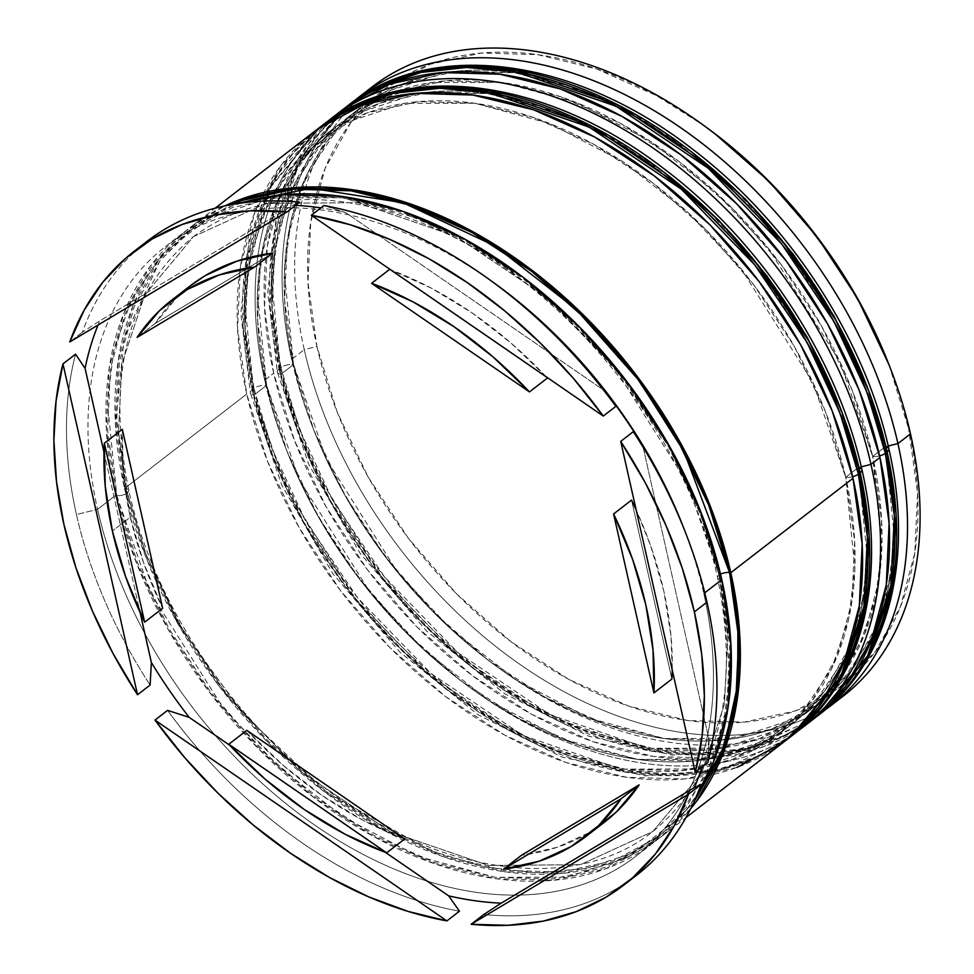<?xml version="1.0" encoding="UTF-8"?>
<svg xmlns="http://www.w3.org/2000/svg" width="974" height="974" viewBox="0 0 974 974"><rect width="100%" height="100%" fill="white"/><g stroke="black" fill="none" stroke-linecap="round" stroke-linejoin="round"><path stroke-width="0.73" stroke-dasharray="4.87 3.65" d="M888.872 448.856A9.241 3.872 -12.7 0 0 885.256 446.737L852.408 351.87L781.063 238.752L727.408 181.809L662.417 131.198L589.501 93.054L514.369 72.685L443.852 72.819L383.975 92.518L338.343 127.752L307.711 172.982L290.593 222.778L284.384 272.939L293.551 364.519A9.241 3.872 -12.7 0 0 280.889 367.673L271.88 304.959L275.289 235.684L298.3 165.665L347.706 105.776A385.047 260.131 -127.7 0 0 280.889 367.673L279.088 369.061A9.241 3.872 -12.7 0 0 277.359 372.117A9.241 3.872 -12.7 0 0 280.975 374.235L271.795 282.667L278.016 232.506L295.122 182.698L325.766 137.468L371.398 102.233L431.275 82.534L501.793 82.413L576.925 102.769L649.841 140.926L714.819 191.525L768.486 248.467L839.832 361.585L872.667 456.453A9.241 3.872 -12.7 0 0 879.595 455.893A9.241 3.872 167.3 0 1 872.667 456.453L881.628 520.615L878.865 580.735L864.498 634.5L839.077 679.84L803.574 715.013L759.355 738.669L708.135 749.907L651.85 748.288L592.691 733.872L532.924 707.209L474.849 669.333L420.683 621.704L372.518 566.138L332.207 504.776L301.295 439.98L280.975 374.235L272.026 310.073L274.778 249.965L289.144 196.2L314.578 150.86L350.068 115.675L394.287 92.019L445.52 80.781L501.793 82.413L560.951 96.828L620.718 123.479L678.805 161.355L732.959 208.984L781.124 264.551L821.435 325.913L852.347 390.708L872.667 456.453L881.847 548.033L875.638 598.194L858.52 647.99L827.888 693.22L782.256 728.455L722.367 748.154L651.85 748.288L576.718 727.919L503.802 689.775L438.824 639.163L385.168 582.221L313.823 469.103L280.975 374.235A9.241 3.872 167.3 0 1 277.359 372.117A9.241 3.872 167.3 0 1 279.088 369.061A385.047 260.131 52.3 0 1 344.139 108.577L301.928 156.741L276.056 219.272L267.777 292.431L277.346 372.105L308.795 464.428L359.844 552.928L426.831 631.286L504.958 693.878L588.686 736.161L672.145 755.045L749.456 748.933L814.909 717.948M346.805 106.47L296.875 166.359L273.572 236.572L270.066 306.116L279.088 369.061L280.889 367.673A385.047 260.131 -127.7 0 0 511.167 692.246A385.047 260.131 -127.7 0 0 819.414 714.502L785.373 735.151L745.147 748.543L699.807 753.499L650.912 749.359L550.164 714.721L457.999 652.702L384.474 576.864L332.365 499.613L299.298 428.779L280.889 367.673A9.241 3.872 167.3 0 1 293.551 364.519L313.884 430.264L344.784 495.06L385.095 556.422L433.26 611.989L487.426 659.617L545.513 697.494L605.28 724.145L664.438 738.56L720.711 740.191L771.944 728.954L816.151 705.298L851.653 670.112L877.075 624.772L891.441 571.02L894.205 510.9L885.256 446.737L864.924 380.992M817.624 715.89A385.047 260.131 52.3 0 1 509.378 693.634A385.047 260.131 52.3 0 1 279.088 369.061L297.508 430.167L330.563 501.001L382.672 578.252L456.209 654.09L548.362 716.109L649.11 750.747L698.017 754.887L743.357 749.931L783.571 736.539L817.624 715.89M691.382 151.64L633.295 113.763L573.528 87.1L514.369 72.685L458.097 71.065L406.864 82.303L362.657 105.959L327.154 141.133L301.733 186.472L287.367 240.237L284.603 300.357L293.551 364.519L326.4 459.387L397.745 572.505L451.4 629.447L516.39 680.047L589.307 718.203L664.438 738.56L734.956 738.438L794.833 718.739L840.465 683.505L871.097 638.274L888.215 588.466L894.424 538.318L885.256 446.737A9.241 3.872 167.3 0 1 885.963 446.859M861.917 469.687A9.241 3.872 -12.7 0 0 858.289 467.557L825.453 372.689L754.107 259.571L700.44 202.641L635.462 152.029L562.546 113.873L487.414 93.516L416.896 93.638L357.02 113.337L311.388 148.584L280.743 193.802L263.637 243.61L257.428 293.771L266.596 385.351A9.241 3.872 -12.7 0 0 253.934 388.504L244.924 325.791L248.321 256.515L271.332 186.497L320.75 126.608A385.047 260.131 -127.7 0 0 253.934 388.504L252.132 389.892A9.241 3.872 -12.7 0 0 250.391 392.948A9.241 3.872 -12.7 0 0 254.019 395.067L244.839 303.486L251.061 253.325L268.167 203.529L298.799 158.299L344.443 123.065L404.32 103.366L474.837 103.232L549.969 123.601L622.885 161.745L687.863 212.356L741.531 269.299L812.876 382.417L845.712 477.284A9.241 3.872 -12.7 0 0 852.627 476.724M319.849 127.302L269.908 187.178L246.617 257.404L243.11 326.947L252.132 389.892A385.047 260.131 52.3 0 1 317.171 129.408L274.972 177.56L249.088 240.091L240.809 313.263L250.391 392.936A9.241 3.872 167.3 0 1 252.132 389.892L253.934 388.504A385.047 260.131 -127.7 0 0 484.212 713.078A385.047 260.131 -127.7 0 0 792.459 735.333L758.405 755.97L718.191 769.375L672.851 774.33L623.944 770.178L523.208 735.54L431.044 673.521L357.519 597.683L305.41 520.445L272.343 449.598L253.934 388.504A9.241 3.872 167.3 0 1 266.596 385.351L286.916 451.096L317.828 515.891L358.14 577.241L406.304 632.808L460.471 680.449L518.545 718.313L578.312 744.976L637.471 759.391L693.756 761.011L744.976 749.785L789.196 726.117L824.698 690.943L850.119 645.604L864.486 591.839L867.25 531.719L858.289 467.557L837.969 401.812M858.374 474.131A9.241 3.872 167.3 0 1 845.712 477.284L854.892 568.853L848.671 619.014L831.565 668.821L800.92 714.052L755.288 749.286L695.412 768.985L624.894 769.107L549.762 748.75L476.846 710.594L411.868 659.995L358.201 603.052L286.855 489.934L254.019 395.067L245.058 330.904L247.822 270.784L262.189 217.019L287.61 171.68L323.112 136.506L367.332 112.85L418.564 101.613L474.837 103.232L533.995 117.647L593.763 144.31L651.85 182.187L706.004 229.815L754.168 285.382L794.48 346.744L825.392 411.539L845.712 477.284L854.661 541.447L851.909 601.567L837.543 655.319L812.121 700.659L776.619 735.845L732.399 759.501L681.167 770.738L624.894 769.107L565.736 754.692L505.969 728.041L447.882 690.164L393.727 642.536L345.563 586.969L305.252 525.607L274.339 460.812L254.019 395.067A9.241 3.872 167.3 0 1 250.391 392.948L281.827 485.247L332.889 573.759L399.876 652.117L478.003 714.697L561.73 756.993L645.178 775.876L722.501 769.752L787.942 738.779M790.669 736.721A385.047 260.131 52.3 0 1 482.422 714.466A385.047 260.131 52.3 0 1 252.132 389.892L270.553 450.986L303.608 521.833L355.717 599.071L429.242 674.921L521.407 736.928L622.155 771.566L671.049 775.718L716.389 770.763L756.615 757.358L790.669 736.721M664.426 172.459L606.339 134.595L546.572 107.931L487.414 93.516L431.141 91.897L379.909 103.122L335.689 126.79L300.199 161.964L274.765 207.304L260.399 261.069L257.647 321.189L266.596 385.351L299.444 480.219L370.79 593.336L424.445 650.267L489.423 700.878L562.339 739.035L637.471 759.391L707.988 759.27L767.877 739.57L813.509 704.324L844.141 659.106L861.26 609.298L867.469 559.137L858.289 467.557A9.241 3.872 167.3 0 1 859.007 467.69M720.577 579.481L687.06 482.666L614.253 367.235L559.49 309.135L493.185 257.489L418.771 218.553L342.093 197.771L270.139 197.905L209.033 218.006L162.463 253.97L131.198 300.114L113.739 350.944L107.396 402.128L116.758 495.583A7.707 3.226 -12.7 0 0 127.314 492.954L118.499 431.519L121.92 363.643L144.663 295.11L193.4 236.67L265.89 203.432L357.872 202.653L456.197 236.451L546.146 296.985L617.906 371.009L668.773 446.396L701.036 515.538L719.007 575.171A7.707 3.226 -12.7 0 0 717.558 577.716A7.707 3.226 -12.7 0 0 720.577 579.481A7.707 3.226 167.3 0 1 717.558 577.716A7.707 3.226 167.3 0 1 719.007 575.171L727.809 636.606L724.4 704.47L701.657 773.015L652.921 831.455L580.431 864.681L488.449 865.472L390.124 831.674L300.175 771.14L228.415 697.116L177.548 621.729L145.284 552.587L127.314 492.954A7.707 3.226 167.3 0 1 116.758 495.583L150.276 592.399L223.083 707.83L277.834 765.929L344.151 817.576L418.564 856.511L495.23 877.294L567.197 877.16L628.303 857.059L674.872 821.094L706.138 774.951L723.597 724.12L729.94 672.937L720.577 579.481L729.709 644.958L726.896 706.308L712.238 761.169L686.293 807.446L650.06 843.338L604.939 867.481L552.66 878.95L495.23 877.294L434.867 862.587L373.87 835.375L314.602 796.732L259.327 748.117L210.177 691.418L169.038 628.802L137.492 562.68L116.758 495.583L107.615 430.106L110.439 368.756L125.098 313.896L151.043 267.619L187.264 231.727L232.384 207.584L284.664 196.115L342.093 197.771L402.469 212.478L463.466 239.689L522.734 278.333L578.008 326.947L627.159 383.646L668.298 446.262L699.843 512.385L720.577 579.481M888.933 364.58L908.62 428.682A375.806 253.897 -127.7 0 0 888.872 364.422M704.872 126.255A375.806 253.897 -127.7 0 0 403.321 76.678A375.806 253.897 -127.7 0 0 316.915 346.476L304.253 349.629A385.047 260.131 52.3 0 1 365.786 92.031M291.676 359.345L293.551 364.519A375.806 253.897 52.3 0 1 514.369 72.685A375.806 253.897 52.3 0 1 885.256 446.737L888.215 445.995L885.256 446.737A375.806 253.897 -127.7 0 0 660.494 129.956A375.806 253.897 -127.7 0 0 359.649 108.236A375.806 253.897 -127.7 0 0 293.551 364.519L280.975 374.235A375.806 253.897 52.3 0 1 347.073 117.951A375.806 253.897 52.3 0 1 647.917 139.672A375.806 253.897 52.3 0 1 872.667 456.453L885.256 446.737L872.667 456.453L881.628 520.615L878.865 580.735L864.498 634.5L839.077 679.84L803.574 715.013L759.355 738.669L708.135 749.907L651.85 748.288L592.691 733.872L532.924 707.209L474.849 669.333L420.683 621.704L372.518 566.138L332.207 504.776L301.295 439.98L280.975 374.235L272.026 310.073L274.778 249.965L289.144 196.2L314.578 150.86L350.068 115.675L394.287 92.019L445.52 80.781L501.793 82.413L560.951 96.828L620.718 123.479L678.805 161.355L732.959 208.984L781.124 264.551L821.435 325.913L852.347 390.708L872.667 456.453A375.806 253.897 52.3 0 1 806.582 712.737A375.806 253.897 52.3 0 1 505.737 691.016A375.806 253.897 52.3 0 1 280.975 374.235L293.551 364.519A375.806 253.897 -127.7 0 0 518.314 681.301A375.806 253.897 -127.7 0 0 819.158 703.021A375.806 253.897 -127.7 0 0 885.256 446.737A375.806 253.897 52.3 0 1 798.85 716.523A375.806 253.897 52.3 0 1 497.3 666.947A375.806 253.897 52.3 0 1 313.299 428.779A375.806 253.897 52.3 0 1 293.551 364.519L291.676 359.345A385.047 260.131 52.3 0 1 354.122 100.992A385.047 260.131 -127.7 0 0 291.676 359.345L304.253 349.629L291.676 359.345A385.047 260.131 -127.7 0 0 311.899 425.175A385.047 260.131 -127.7 0 0 500.429 669.211A385.047 260.131 -127.7 0 0 824.771 710.204A385.047 260.131 52.3 0 1 518.01 681.35A385.047 260.131 52.3 0 1 291.676 359.345M264.709 380.177L266.596 385.351A375.806 253.897 52.3 0 1 487.414 93.516A375.806 253.897 52.3 0 1 858.289 467.557L861.26 466.826L858.289 467.557A375.806 253.897 -127.7 0 0 633.538 150.775A375.806 253.897 -127.7 0 0 332.694 129.055A375.806 253.897 -127.7 0 0 266.596 385.351L254.019 395.067A375.806 253.897 52.3 0 1 250.221 257.27A375.806 253.897 52.3 0 1 274.376 191.756A375.806 253.897 52.3 0 1 320.105 138.783A375.806 253.897 52.3 0 1 620.962 160.503A375.806 253.897 52.3 0 1 845.712 477.284L858.289 467.557L845.712 477.284L854.661 541.447L851.909 601.567L837.543 655.319L812.121 700.659L776.619 735.845L732.399 759.501L681.167 770.738L624.894 769.107L565.736 754.692L505.969 728.041L447.882 690.164L393.727 642.536L345.563 586.969L305.252 525.607L274.339 460.812L254.019 395.067L245.058 330.904L247.822 270.784L262.189 217.019L287.61 171.68L323.112 136.506L367.332 112.85L418.564 101.613L474.837 103.232L533.995 117.647L593.763 144.31L651.85 182.187L706.004 229.815L754.168 285.382L794.48 346.744L825.392 411.539L845.712 477.284A375.806 253.897 52.3 0 1 779.626 733.568A375.806 253.897 52.3 0 1 716.815 764.444A375.806 253.897 52.3 0 1 254.019 395.067L266.596 385.351A375.806 253.897 -127.7 0 0 491.359 702.132A375.806 253.897 -127.7 0 0 792.203 723.852A375.806 253.897 -127.7 0 0 858.289 467.557A375.806 253.897 52.3 0 1 771.895 737.355A375.806 253.897 52.3 0 1 470.332 687.766A375.806 253.897 52.3 0 1 286.344 449.598A375.806 253.897 52.3 0 1 266.596 385.351L264.709 380.177A385.047 260.131 52.3 0 1 327.154 121.823A385.047 260.131 -127.7 0 0 264.709 380.177L273.694 373.225L264.709 380.177A385.047 260.131 -127.7 0 0 284.944 446.007A385.047 260.131 -127.7 0 0 473.461 690.03A385.047 260.131 -127.7 0 0 797.816 731.036A385.047 260.131 52.3 0 1 491.054 702.169A385.047 260.131 52.3 0 1 264.709 380.177M684.734 530.672A385.047 260.131 52.3 0 1 703.812 593.531L706.954 602.163L703.812 593.531A385.047 260.131 -127.7 0 0 683.59 527.701M345.539 212.527L323.94 205.538L345.539 212.527A391.207 264.295 -127.7 0 0 320.909 207.876A391.207 264.295 52.3 0 1 345.539 212.527L605.024 391.037L345.539 212.527M146.879 241.467A400.448 270.541 -127.7 0 0 82.352 332.231L99.811 320.836A391.207 264.295 -127.7 0 0 98.057 325.012A391.207 264.295 52.3 0 1 99.811 320.836L293.016 205.222L299.688 202.166L293.016 205.222A391.207 264.295 52.3 0 1 295.572 205.344A391.207 264.295 -127.7 0 0 293.016 205.222L99.811 320.836L82.352 332.231A400.448 270.541 52.3 0 1 140.706 246.459M76.459 514.552A400.448 270.541 52.3 0 1 75.546 354.171A400.448 270.541 -127.7 0 0 76.459 514.552A400.448 270.541 -127.7 0 0 150.118 685.051A400.448 270.541 52.3 0 1 76.459 514.552L97.57 509.305L76.459 514.552M495.072 283.678A385.047 260.131 -127.7 0 0 186.095 232.871A385.047 260.131 -127.7 0 0 97.57 509.305A385.047 260.131 52.3 0 1 165.288 246.702A385.047 260.131 52.3 0 1 492.479 281.815M371.971 87.039A385.047 260.131 -127.7 0 0 304.253 349.629A385.047 260.131 -127.7 0 0 534.543 674.191A385.047 260.131 -127.7 0 0 842.778 696.447M341.411 110.634A385.047 260.131 -127.7 0 0 273.694 373.225A385.047 260.131 -127.7 0 0 503.984 697.798A385.047 260.131 -127.7 0 0 812.231 720.054M314.456 131.466A385.047 260.131 -127.7 0 0 263.077 194.118A385.047 260.131 -127.7 0 0 241.552 259.656A385.047 260.131 -127.7 0 0 246.739 394.056L124.526 488.473A385.047 260.131 52.3 0 1 192.243 225.883A385.047 260.131 52.3 0 1 224.909 205.891M703.812 593.531L704.75 592.813L703.812 593.531A385.047 260.131 52.3 0 1 636.095 856.122A385.047 260.131 52.3 0 1 327.861 833.866A385.047 260.131 52.3 0 1 97.57 509.305L115.541 495.413L97.57 509.305A385.047 260.131 -127.7 0 0 477.564 892.537A385.047 260.131 -127.7 0 0 703.812 593.531M241.15 203.055A385.047 260.131 -127.7 0 0 183.258 232.823A385.047 260.131 -127.7 0 0 115.541 495.413A385.047 260.131 -127.7 0 0 345.831 819.986A385.047 260.131 -127.7 0 0 654.078 842.242A385.047 260.131 -127.7 0 0 697.494 793.737L687.364 808.53L650.997 844.568L605.694 868.808L553.208 880.326L495.547 878.658L434.928 863.889L373.687 836.569L314.176 797.767L258.682 748.969L209.337 692.027L168.039 629.167L136.36 562.777L115.541 495.413L106.373 429.68L109.198 368.075L123.917 312.995L149.972 266.535L186.338 230.497L231.642 206.257L241.15 203.055M719.007 575.171A7.707 3.226 167.3 0 1 720.529 574.222A7.707 3.226 -12.7 0 0 719.007 575.171L701.036 515.538L668.773 446.396L617.906 371.009L546.146 296.985L456.197 236.451L357.872 202.653L265.89 203.432L193.4 236.67L144.663 295.11L121.92 363.643L118.499 431.519L127.314 492.954L145.284 552.587L177.548 621.729L228.415 697.116L300.175 771.14L390.124 831.674L488.449 865.472L580.431 864.681L652.921 831.455L701.657 773.015L724.4 704.47L727.809 636.606L719.007 575.171M693.549 802.759L665.242 831.613L629.301 854.137L586.251 868.394L537.417 872.911L484.723 866.97L430.581 850.765L327.532 792.763L243.232 714.149L183.368 631.103L145.954 554.376L125.743 488.644A7.707 3.226 167.3 0 1 128.763 490.409A7.707 3.226 167.3 0 1 127.314 492.954A7.707 3.226 -12.7 0 0 128.763 490.409A7.707 3.226 -12.7 0 0 125.743 488.644L116.356 417.042L124.173 337.82L159.809 260.971L190.941 228.866L231.435 204.601L196.261 224.787L160.028 260.679L134.083 306.944L119.425 361.817L116.6 423.166L125.743 488.644L146.477 555.728L178.023 621.85L219.162 684.466L268.313 741.177L323.587 789.78L382.855 828.436L443.852 855.635L504.215 870.354L561.645 872.01L613.924 860.541L659.045 836.398L693.549 802.759M130.346 517.133A338.842 228.914 -127.7 0 0 162.646 608.287L143.604 562.814L130.346 517.133L112.375 531.013L130.346 517.133L123.199 472.305L122.31 429.339A338.842 228.914 -127.7 0 0 130.346 517.133M546.414 376.962A338.842 228.914 -127.7 0 0 390.744 269.871L431.105 288.048L471.891 312.751L510.96 342.982L546.414 376.962M672.23 669.966A338.842 228.914 -127.7 0 0 636.144 509.865L650.595 545.574L663.854 591.255L671.001 636.083L672.23 669.966M595.017 828.947L589.063 832.697L557.14 847.307L521.565 855.209A338.842 228.914 -127.7 0 0 604.257 822.336M246.775 730.354A338.842 228.914 -127.7 0 0 404.648 838.967L363.095 820.339L322.309 795.636L283.239 765.406L246.775 730.354M630.129 879.985A400.448 270.541 52.3 0 1 483.725 914.549A400.448 270.541 -127.7 0 0 636.533 875.261M167.565 710.363A400.448 270.541 -127.7 0 0 459.472 911.189A400.448 270.541 52.3 0 1 167.565 710.363M836.386 701.17A385.047 260.131 52.3 0 1 529.905 671.171A385.047 260.131 52.3 0 1 304.253 349.629L316.915 346.476A375.806 253.897 -127.7 0 0 687.802 720.516A375.806 253.897 -127.7 0 0 908.62 428.682L917.569 492.844L914.805 552.964L900.439 606.729L875.017 652.069L839.515 687.242L795.308 710.898L744.075 722.136L687.802 720.516L628.644 706.101L568.877 679.438L510.79 641.574L456.623 593.933L408.459 538.366L368.148 477.004L337.248 412.209L316.915 346.476L307.967 282.302L310.73 222.194L325.097 168.429L350.518 123.089L386.021 87.916L430.228 64.247L481.46 53.01L537.733 54.641L596.892 69.057L656.671 95.708L704.019 125.634M82.352 332.231L69.775 341.947L82.352 332.231M317.536 129.14L281.169 165.178L255.115 211.638L240.395 266.718L237.571 328.311L246.739 394.056L124.526 488.473A385.047 260.131 52.3 0 0 354.816 813.046A385.047 260.131 52.3 0 0 663.063 835.302A385.047 260.131 52.3 0 0 690.651 808.737L659.982 837.628L614.679 861.868L562.193 873.374L504.532 871.718L443.913 856.95L382.672 829.629L323.161 790.827L267.667 742.018L218.322 685.087L177.025 622.228L145.345 555.837L124.526 488.473L115.358 422.728L118.183 361.135L132.902 306.055L158.957 259.595L195.324 223.557L224.897 205.891M736.892 767.451L684.405 778.957L626.745 777.301L566.125 762.532L504.885 735.212L445.374 696.41L389.88 647.6L340.535 590.67L299.237 527.811L267.558 461.42L246.739 394.056A385.047 260.131 -127.7 0 0 711.677 774.78A385.047 260.131 -127.7 0 0 785.275 740.885M782.195 743.211L785.02 741.08M341.119 110.866L308.125 144.347L282.07 190.807L267.351 245.886L264.526 307.492L273.694 373.225L294.525 440.589L326.193 506.979L367.49 569.851L416.848 626.781L472.341 675.579L531.853 714.392L593.081 741.701L653.7 756.469L711.361 758.137L763.847 746.62L811.975 720.249M709.121 740.009A391.207 264.295 52.3 0 1 702.084 767.013A391.207 264.295 -127.7 0 0 709.121 740.009L642.828 445.873L709.121 740.009L707.867 762.545L709.121 740.009M229.803 745.305L385.485 852.408L229.803 745.305M103.999 452.313L140.073 612.403L103.999 452.313M547.425 378.034L389.551 269.421L547.425 378.034M671.89 679.048L631.554 500.1L671.89 679.048M189.942 286.052A338.842 228.914 -127.7 0 0 155.085 323.514L272.635 253.179L155.085 323.514L177.609 296.656L189.431 286.441M155.085 323.514L137.115 337.406L155.085 323.514M193.4 236.67C255.967 190.904 334.861 187.434 430.094 226.26C562.984 281.328 687.035 432.992 717.558 577.704C740.435 692.149 718.885 776.728 652.921 831.455C575.817 893.779 438.763 876.551 323.551 786.98C228.403 715.293 152.675 599.862 128.763 490.421C105.886 375.976 127.436 291.396 193.4 236.67M347.073 117.951L359.649 108.236M320.105 138.783L332.694 129.055M192.243 225.883L215.108 208.217M165.288 246.702L183.258 232.823M636.095 856.122L654.078 842.242M663.063 835.302L685.915 817.636M779.626 733.568L792.203 723.852M806.582 712.737L819.158 703.021M284.944 446.007L286.344 449.598M473.461 690.03L470.332 687.766M311.899 425.175L313.299 428.779M500.429 669.211L497.3 666.947"/><path stroke-width="1.46" d="M347.706 105.776L382.66 84.434L422.874 71.041L468.214 66.086L517.121 70.225L617.857 104.863L710.022 166.883L783.546 242.721L835.655 319.971L868.723 390.805L887.131 451.912A9.241 3.872 -12.7 0 0 888.872 448.856A9.241 3.872 167.3 0 1 887.131 451.912A385.047 260.131 -127.7 0 0 656.853 127.338A385.047 260.131 -127.7 0 0 348.607 105.082A385.047 260.131 -127.7 0 0 347.706 105.776M879.595 455.893A9.241 3.872 -12.7 0 0 885.342 453.3L866.921 392.193L833.866 321.359L781.757 244.109L708.232 168.271L616.067 106.251L515.319 71.626L466.424 67.474L421.085 72.429L380.858 85.822L346.805 106.47A385.047 260.131 52.3 0 1 655.052 128.726A385.047 260.131 52.3 0 1 885.342 453.3L887.131 451.912L885.342 453.3A385.047 260.131 52.3 0 1 817.624 715.89L867.554 656.001L890.857 585.788L894.363 516.244L885.342 453.3A9.241 3.872 167.3 0 1 879.595 455.893M344.139 108.577A385.047 260.131 52.3 0 1 346.805 106.47L344.114 108.601M346.805 106.47L348.607 105.082C432.054 38.376 573.942 57.356 690.931 147.951C787.674 220.587 864.413 337.187 888.872 448.868C914.501 559.246 888.337 662.332 819.414 714.502A385.047 260.131 -127.7 0 0 887.131 451.912L896.153 514.856L892.659 584.4L869.356 654.613L819.414 714.502L814.909 717.948M864.924 380.992L834.024 316.197L793.713 254.835L745.548 199.268L691.382 151.64M885.963 446.859A9.241 3.872 167.3 0 1 888.872 448.856M320.75 126.608L355.705 105.265L395.919 91.86L441.259 86.917L490.166 91.057L590.901 125.695L683.066 187.714L756.591 263.552L808.7 340.803L841.767 411.637L860.176 472.731A9.241 3.872 -12.7 0 0 861.917 469.687A9.241 3.872 167.3 0 1 860.176 472.731A385.047 260.131 -127.7 0 0 629.898 148.17A385.047 260.131 -127.7 0 0 321.651 125.914A385.047 260.131 -127.7 0 0 320.75 126.608M852.627 476.724A9.241 3.872 -12.7 0 0 858.374 474.131L839.965 413.025L806.898 342.191L754.801 264.94L681.264 189.102L589.112 127.083L488.364 92.445L439.457 88.305L394.117 93.248L353.903 106.653L319.849 127.302A385.047 260.131 52.3 0 1 628.096 149.558A385.047 260.131 52.3 0 1 858.374 474.131L860.176 472.731L858.374 474.131A385.047 260.131 52.3 0 1 790.669 736.721L840.599 676.833L863.901 606.607L867.408 537.064L858.374 474.131M317.171 129.408A385.047 260.131 52.3 0 1 319.849 127.302L317.159 129.42M859.007 467.69A9.241 3.872 167.3 0 1 861.917 469.687C887.545 580.078 861.381 683.151 792.459 735.333A385.047 260.131 -127.7 0 0 860.176 472.731L869.198 535.676L865.703 605.219L842.4 675.445L792.459 735.333L787.942 738.779M837.969 401.812L807.056 337.016L766.745 275.666L718.593 220.1L664.426 172.459M365.786 92.031A385.047 260.131 52.3 0 1 701.755 124.002A385.047 260.131 52.3 0 1 890.273 368.026A385.047 260.131 52.3 0 1 910.495 433.856A385.047 260.131 -127.7 0 0 680.217 109.295A385.047 260.131 -127.7 0 0 371.971 87.039L359.394 96.755A385.047 260.131 52.3 0 1 667.64 119.011A385.047 260.131 52.3 0 1 897.918 443.584A385.047 260.131 -127.7 0 0 663.671 116.49A385.047 260.131 -127.7 0 0 354.122 100.992A385.047 260.131 52.3 0 1 359.394 96.755M890.273 368.026L888.872 364.422A375.806 253.897 -127.7 0 0 704.872 126.255L701.755 124.002M888.215 445.995L897.918 443.584L910.495 433.856L897.918 443.584A385.047 260.131 52.3 0 1 830.201 706.174A385.047 260.131 52.3 0 1 824.771 710.204A385.047 260.131 -127.7 0 0 897.918 443.584L888.215 445.995M803.246 726.994A385.047 260.131 52.3 0 1 797.816 731.036A385.047 260.131 -127.7 0 0 870.963 464.403A385.047 260.131 52.3 0 1 803.246 726.994L812.231 720.054A385.047 260.131 -127.7 0 0 879.948 457.463L870.963 464.403L861.26 466.826L870.963 464.403A385.047 260.131 -127.7 0 0 636.716 137.31A385.047 260.131 -127.7 0 0 327.154 121.823A385.047 260.131 52.3 0 1 332.426 117.574A385.047 260.131 52.3 0 1 640.673 139.83A385.047 260.131 52.3 0 1 870.963 464.403L879.948 457.463A385.047 260.131 -127.7 0 0 649.658 132.89A385.047 260.131 -127.7 0 0 341.411 110.634L332.426 117.574M633.295 431.665A400.448 270.541 52.3 0 1 685.915 533.691A400.448 270.541 52.3 0 1 706.954 602.163L694.377 611.879A400.448 270.541 52.3 0 1 695.278 772.26L707.867 762.545A400.448 270.541 -127.7 0 0 706.954 602.163A400.448 270.541 -127.7 0 0 633.295 431.665L620.718 441.392L695.278 772.26L702.193 735.26L704.348 695.813L701.73 654.479L694.377 611.879L682.384 568.633L665.948 525.388L645.287 482.763L620.718 441.392A400.448 270.541 52.3 0 1 694.377 611.879L706.954 602.163A400.448 270.541 52.3 0 1 707.867 762.545L695.278 772.26L620.718 441.392L633.295 431.665L642.828 445.873L633.295 431.665M605.024 391.037A391.207 264.295 52.3 0 1 642.828 445.873A391.207 264.295 -127.7 0 0 605.024 391.037L615.848 406.353A400.448 270.541 -127.7 0 0 323.94 205.538A400.448 270.541 52.3 0 1 489.861 279.903A400.448 270.541 52.3 0 1 615.848 406.353L605.024 391.037M295.572 205.344A391.207 264.295 52.3 0 1 320.909 207.876A391.207 264.295 -127.7 0 0 295.572 205.344M140.706 246.459A400.448 270.541 52.3 0 1 299.688 202.166A400.448 270.541 -127.7 0 0 146.879 241.467L134.302 251.182A400.448 270.541 52.3 0 1 287.111 211.882L250.05 210.859L214.877 215.084L182.126 224.483L152.261 238.934L125.731 258.232L102.927 282.07L84.178 310.109L69.775 341.947L287.111 211.882L299.688 202.166L287.111 211.882L69.775 341.947A400.448 270.541 52.3 0 1 134.302 251.182M85.079 368.379A391.207 264.295 52.3 0 1 98.057 325.012A391.207 264.295 -127.7 0 0 85.079 368.379L103.999 452.313L85.079 368.379L75.546 354.171L85.079 368.379M685.915 533.691L683.59 527.701A385.047 260.131 -127.7 0 0 495.072 283.678L489.861 279.903M224.909 205.891A385.047 260.131 52.3 0 1 730.78 572.712L852.993 478.295A385.047 260.131 -127.7 0 0 622.703 153.722A385.047 260.131 -127.7 0 0 314.456 131.466L215.108 208.217M704.75 592.813L721.795 579.652A385.047 260.131 -127.7 0 0 241.15 203.055L284.128 194.739L341.789 196.407L402.408 211.175L463.648 238.496L523.148 277.298L578.653 326.095L627.999 383.038L669.296 445.897L700.963 512.287L721.795 579.652L704.75 592.813M492.479 281.815A385.047 260.131 52.3 0 1 684.734 530.672M720.529 574.222A7.707 3.226 167.3 0 1 729.563 572.542L737.89 625.978L737.695 684.685L724.498 745.548L693.549 802.759L721.223 754.229L735.881 699.369L738.706 638.019L729.563 572.542A7.707 3.226 -12.7 0 0 720.529 574.222M162.646 608.287L144.663 622.179A338.842 228.914 52.3 0 1 112.375 531.013A338.842 228.914 52.3 0 1 104.34 443.219L122.31 429.339L162.646 608.287L144.663 622.179L104.34 443.219L105.229 486.184L112.375 531.013L125.622 576.693L144.663 622.179L104.34 443.219L122.31 429.339L162.646 608.287M389.551 269.421L371.581 283.312A338.842 228.914 52.3 0 1 529.454 391.913L547.425 378.034A338.842 228.914 -127.7 0 0 546.414 376.962L547.425 378.034L529.454 391.913L492.99 356.861L453.908 326.643L413.134 301.928L371.581 283.312L529.454 391.913L371.581 283.312L389.551 269.421L390.744 269.871A338.842 228.914 -127.7 0 0 389.551 269.421M631.554 500.1L613.583 513.98A338.842 228.914 52.3 0 1 653.919 692.928L671.89 679.048A338.842 228.914 -127.7 0 0 672.23 669.966L671.89 679.048L653.919 692.928L653.03 649.975L645.872 605.146L632.625 559.466L613.583 513.98L653.919 692.928L613.583 513.98L631.554 500.1L636.144 509.865A338.842 228.914 -127.7 0 0 631.554 500.1M586.287 836.228L604.257 822.336A338.842 228.914 -127.7 0 0 639.114 784.874L621.132 798.753A338.842 228.914 52.3 0 1 586.287 836.228A338.842 228.914 52.3 0 1 503.595 869.1L521.565 855.209L639.114 784.874L616.591 811.732L595.017 828.947M404.648 838.967L386.678 852.847A338.842 228.914 52.3 0 1 228.805 744.246L246.775 730.354L404.648 838.967L386.678 852.847L228.805 744.246L265.269 779.297L304.338 809.516L345.125 834.231L386.678 852.847L228.805 744.246L246.775 730.354L404.648 838.967M621.132 798.753L503.595 869.1L539.17 861.186L571.093 846.589L598.62 825.611L621.132 798.753L503.595 869.1L521.565 855.209L639.114 784.874L621.132 798.753M311.363 215.254L603.271 416.068L573.114 378.046L540.107 342.811L504.727 310.889L467.508 282.74L428.998 258.78L389.746 239.373L350.348 224.787L311.363 215.254A400.448 270.541 52.3 0 1 603.271 416.068L615.848 406.353L603.271 416.068L311.363 215.254L323.94 205.538L311.363 215.254M623.944 884.976L636.533 875.261A400.448 270.541 -127.7 0 0 701.061 784.496L688.484 794.212L471.148 924.277L508.209 925.3L543.37 921.075L576.133 911.676L605.986 897.224L632.516 877.927L655.319 854.088L674.069 826.049L688.484 794.212A400.448 270.541 52.3 0 1 623.944 884.976A400.448 270.541 52.3 0 1 471.148 924.277L483.725 914.549L501.184 903.166A391.207 264.295 52.3 0 1 448.661 895.861L459.472 911.189L446.896 920.905L154.988 720.09L185.145 758.113L218.152 793.347L253.52 825.27L290.739 853.419L329.261 877.367L368.513 896.786L407.911 911.36L446.896 920.905A400.448 270.541 52.3 0 1 154.988 720.09L167.565 710.363L189.175 717.351A391.207 264.295 52.3 0 1 151.372 662.515L150.118 685.051L137.541 694.766L62.969 363.899L56.066 400.886L53.899 440.345L56.516 481.68L63.882 524.28L75.862 567.525L92.311 610.771L112.972 653.396L137.541 694.766A400.448 270.541 52.3 0 1 62.969 363.899L75.546 354.171L62.969 363.899L137.541 694.766L150.118 685.051L151.372 662.515A391.207 264.295 -127.7 0 0 189.175 717.351L229.803 745.305L189.175 717.351L167.565 710.363L154.988 720.09L446.896 920.905L459.472 911.189L448.661 895.861A391.207 264.295 -127.7 0 0 501.184 903.166L694.389 787.552L701.061 784.496L688.484 794.212L471.148 924.277L483.725 914.549L501.184 903.166L694.389 787.552L701.061 784.496A400.448 270.541 52.3 0 1 630.129 879.985M231.435 204.601L311.193 188.274L403.126 202.775L494.999 245.972L575.695 308.928L638.993 380.505L683.931 451.461L729.563 572.542L708.829 505.445L677.283 439.323L636.144 376.707L586.993 320.008L531.719 271.393L472.451 232.749L411.454 205.538L351.078 190.831L293.661 189.175L241.382 200.644L231.422 204.601M704.019 125.634L714.746 133.584L768.912 181.225L817.076 236.779L857.388 298.141L888.933 364.58M697.494 793.737A385.047 260.131 -127.7 0 0 721.795 579.652L730.963 645.385L728.138 706.99L713.418 762.07L697.481 793.761M685.915 817.636L785.275 740.885A385.047 260.131 -127.7 0 0 852.993 478.295L730.78 572.712L739.948 638.445L737.123 700.038L722.404 755.13L696.349 801.578L690.651 808.749A385.047 260.131 52.3 0 0 730.78 572.712L709.949 505.348L678.281 438.957L636.984 376.086L587.639 319.155L532.133 270.358L472.633 231.544L411.393 204.236L350.774 189.467L293.113 187.799L240.627 199.317L224.897 205.891M736.892 767.451L782.195 743.211M785.02 741.08L818.562 707.173L844.616 660.713L859.336 605.633L862.16 544.028L852.993 478.295L832.161 410.931L800.494 344.54L759.196 281.669L709.851 224.738L654.345 175.941L594.846 137.127L533.606 109.819L472.987 95.05L415.326 93.382L362.839 104.9L317.536 129.14M811.975 720.249L845.529 686.341L871.572 639.881L886.291 584.802L889.116 523.208L879.948 457.463L859.129 390.099L827.45 323.709L786.152 260.849L736.807 203.919L681.313 155.109L621.802 116.308L560.561 88.987L499.942 74.219L442.293 72.563L389.795 84.068L344.492 108.309L341.119 110.866M830.201 706.174L842.778 696.447A385.047 260.131 -127.7 0 0 910.495 433.856A385.047 260.131 52.3 0 1 836.386 701.17M702.084 767.013A391.207 264.295 52.3 0 1 694.389 787.552A391.207 264.295 -127.7 0 0 702.084 767.013M385.485 852.408L448.661 895.861L385.485 852.408M140.073 612.403L151.372 662.515L140.073 612.403M189.431 286.441L205.137 275.691L237.059 261.081L272.635 253.179A338.842 228.914 -127.7 0 0 189.942 286.052L171.972 299.931A338.842 228.914 52.3 0 1 254.664 267.059L272.635 253.179L254.664 267.059L219.089 274.972L187.166 289.57L159.626 310.548L137.115 337.406A338.842 228.914 52.3 0 1 171.972 299.931M137.115 337.406L254.664 267.059L137.115 337.406M319.849 127.302L321.651 125.914C405.087 59.207 546.986 78.176 663.976 168.77C760.718 241.418 837.457 358.006 861.917 469.699"/></g></svg>
